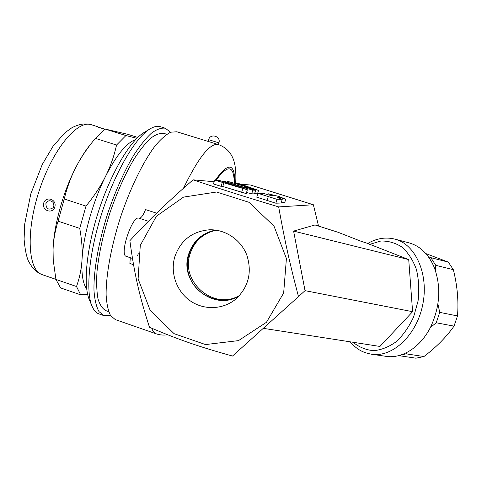 <?xml version="1.0" encoding="UTF-8"?>
<svg xmlns="http://www.w3.org/2000/svg" width="482" height="482" viewBox="0 0 482 482"><rect width="100%" height="100%" fill="white"/><g stroke="black" fill="none" stroke-linecap="round" stroke-linejoin="round"><path stroke-width="0.72" d="M190.083 253.924C180.226 282.163 214.249 310.92 239.656 295.376C221.919 306.203 196.885 296.882 189.691 277.114C182.051 257.515 194.704 233.957 215.153 230.366L216.225 230.185C203.145 233.174 194.427 241.084 190.083 253.924M215.472 230.083C202.042 233.005 193.095 241.036 188.643 254.165C178.605 282.91 213.448 312.053 239.132 295.948M174.785 256.846C180.587 240.355 192.131 231.336 209.417 229.787C225.269 229.239 240.843 239.662 246.76 254.93C252.243 271.999 248.724 286.609 236.21 298.75C223.564 309.661 204.199 310.492 190.408 300.967C176.587 291.49 170.001 272.908 174.785 256.846M140.286 245.392L138.111 278.855L150.143 310.263L174.104 333.677L205.543 344.576L238.488 340.623L266.45 322.295L283.663 292.99L286.41 258.545L273.969 226.064L248.935 202.283L216.563 192.011L183.534 197.108L156.391 216.237L140.286 245.392M129.869 240.687C150.649 218.286 166.224 203.247 193.071 179.828C222.967 189.806 244.115 196.505 278.668 206.898C284.856 241.337 289.766 263.546 298.491 296.623L232.499 356.047C198.488 346.594 177.997 339.449 149.474 327.248C139.286 295.659 134.43 274.264 129.869 240.687M298.491 296.623L305.034 290.652L293.604 231.095L315.023 224.961L338.099 232.288L361.181 241.325L367.802 243.446M318.53 226.076L313.366 204.754L278.668 206.898M430.8 326.645C420.798 347.191 402.121 358.945 386.082 356.355L371.556 354.228C392.432 357.662 416.683 335.406 422.75 304.642C429.058 273.927 415.327 244.061 394.806 239.096L408.983 242.844C420.015 245.91 428.384 253.984 434.095 267.058C441.253 286.266 440.156 306.124 430.8 326.645M407.061 352.408L406.073 353.83L399.765 355.348M437.909 303.949L439.735 312.378L436.216 322.777L430.348 327.537M428.432 256.804L430.842 257.653L435.776 265.317L435.421 270.607M436.216 322.777L454.02 326.139L457.502 315.939C458.701 300.846 457.31 285.422 453.327 269.673L448.338 262.118L425.853 253.58M439.735 312.378L457.502 315.939M398.716 355.632L415.936 358.192L423.931 356.547C436.312 347.142 446.344 337.008 454.02 326.139M435.776 265.317L453.327 269.673M430.842 257.653L448.338 262.118M406.073 353.83L423.931 356.547M263.286 328.332L379.943 346.444L412.598 311.697L408.718 259.587L367.73 243.494C376.502 238.325 385.528 236.861 394.806 239.096M305.034 290.652L412.598 311.697M293.604 231.095L408.718 259.587M132.472 258.442L126.296 256.37C118.94 255.147 132.417 214.785 139.033 218.201L139.105 218.226M133.544 264.714L129.881 263.479L130.285 257.707M139.22 218.262C141.142 218.226 143.238 215.333 145.516 209.58L156.584 213.177M218.316 144.558L176.858 131.779L170.749 132.195C166.019 134.538 160.771 139.153 155.011 146.052C143.22 161.627 130.303 187.998 120.5 217.298C111.053 246.712 105.853 275.614 106.13 295.147C106.691 304.112 108.185 310.938 110.613 315.632L115.282 319.584L156.301 333.845C154.367 333.183 152.842 331.303 151.722 328.212M313.366 204.754L250.52 185.028L240.458 184.112M166.802 134.279L164.025 133.424C160.223 132.869 155.8 134.448 150.764 138.153C145.437 143.124 139.846 150.131 133.984 159.18C124.946 174.478 116.831 192.661 109.631 213.731C102.955 234.975 98.732 254.436 96.954 272.119C96.328 282.88 96.683 291.839 98.033 298.991C99.895 304.967 102.527 308.854 105.913 310.661L108.667 311.613M110.474 315.415L103.913 315.632L98.979 311.589C96.376 306.847 94.719 299.979 94.002 290.977C93.424 271.384 98.418 242.488 107.835 213.146C115.457 190.824 124.055 171.574 133.622 155.403C139.828 145.841 145.739 138.448 151.36 133.213C156.68 129.309 161.343 127.646 165.35 128.23L170.514 132.291M103.913 315.632L99.057 313.939C96.231 312.969 93.93 310.48 92.152 306.48C85.38 291.64 89.025 252.164 102.425 211.369C115.776 170.562 136.213 136.593 150.456 128.64C154.258 126.471 157.584 125.826 160.44 126.718L165.35 128.23M149.763 129.055L144.425 132.273C130.749 139.937 111.426 171.917 98.894 210.212C86.32 248.495 82.958 285.706 89.441 299.985L91.839 305.733M137.623 255.327L138.358 253.755M86.688 288.887C82.862 283.543 81.313 273.758 82.03 259.533C83.284 235.782 92.924 201.446 105.552 176.346C116.524 155.023 126.549 142.768 135.635 139.581M87.597 294.201L80.681 294.839L76.505 286.513C79.632 277.801 81.476 268.811 82.03 259.533C82.609 250.279 81.844 239.897 79.735 228.384L85.995 206.115C94.201 196.035 100.714 186.112 105.552 176.346C110.414 166.573 114.077 156.132 116.548 145.028L125.929 135.544L136.87 138.31M125.929 135.544L105.16 129.062L94.858 139.015C87.236 148.143 80.982 157.439 76.096 166.893C81 157.451 86.013 149.679 91.14 143.57M116.548 145.028L95.388 138.376M137.768 137.43L127.983 134.382L105.16 129.062M85.995 206.115L64.239 198.982L58.081 221.178C55.014 230.92 53.345 240.434 53.062 249.73C53.689 225.901 63.118 191.715 76.096 166.893C71.089 176.532 67.137 187.227 64.239 198.982M79.735 228.384L58.081 221.178M76.505 286.513L55.936 279.44L60.569 287.899L80.681 294.839M53.128 258.352L53.062 249.73L53.231 260.129L55.936 279.44M43.657 203.193C41.633 210.761 52.857 214.49 54.84 206.886C57.069 199.295 45.814 195.584 43.657 203.193M55.924 279.367L42.265 274.674C28.131 270.709 25.474 232.348 39.229 190.649C52.827 148.908 77.686 119.566 91.423 124.736L97.623 126.7C96.924 126.832 99.37 127.67 104.956 129.212L97.9 127.037M45.85 203.729C47.694 200.307 50.074 199.849 52.99 202.35L52.996 202.35C54.195 204.199 54.195 206.025 52.99 207.832L52.99 207.832C48.706 210.387 46.332 209.019 45.85 203.729M214.116 181.732L193.071 179.828M282.253 199.307L281.096 203.03L275.818 203.199L256.761 197.18L257.948 193.312L277.011 199.319L282.253 199.307L277.24 197.584L280.391 197.62L285.742 199.301L279.192 196.548L267.938 193.704L273.27 195.379L269.944 195.288L263.943 193.547L257.948 193.312M285.742 199.301L284.621 202.916L281.446 201.916M255.713 190.257L248.513 188.016L243.778 187.239L223.009 180.913L244.157 187.709L252.857 190.101L255.713 190.257L254.598 193.891L251.725 193.806L246.537 192.517M247.368 189.763L246.206 193.601L222.805 186.456L221.105 186.341L213.448 183.967L214.611 180.081L247.368 189.763L219.882 180.587L214.611 180.081M258.551 190.414L238.68 183.515L234.403 182.449L249.224 187.516L227.751 181.383L258.551 190.414L257.46 193.981L254.743 193.415M275.818 203.199L277.011 199.319M267.197 200.175L268.384 196.331M267.655 194.626L267.938 193.704M280.096 198.566L280.391 197.62M222.805 186.456L223.961 182.612M183.485 188.233C198.548 157.343 210.146 142.78 218.28 144.546L218.93 142.853C221.166 136.273 210.357 132.942 208.628 139.69L218.93 142.853M369.634 244.392L380.774 241.036C388.372 240.825 395.493 242.88 402.151 247.212C408.266 252.821 413.014 260.232 416.406 269.438C418.798 279.403 419.352 289.917 418.069 300.979L413.658 316.831C409.116 326.712 403.362 334.96 396.397 341.569C389.01 346.926 381.419 349.956 373.628 350.673C366.025 350.01 359.168 347.209 353.047 342.268M234.824 182.323C234.704 162.808 228.221 162.079 215.37 180.141M234.228 182.16C233.758 165.049 227.715 164.404 216.111 180.214M251.725 193.806L252.857 190.101M254.538 193.903L255.653 190.263M243.91 188.522L244.157 187.709M225.823 182.292L225.919 181.973M221.105 186.341L222.274 182.455M227.149 183.238L227.245 182.907M241.621 192.396L242.789 188.54M234.186 183.154L234.403 182.449M232.041 183.546L232.228 182.913M215.153 230.366L216.237 230.185M350.034 341.798C357.825 350.438 363.494 352.631 371.556 354.228M139.033 218.201L148.414 221.268M53.026 202.392L52.996 202.35C54.147 204.79 54.147 206.621 52.99 207.832M42.265 274.674C36.554 272.258 32.764 269.191 28.342 260.84C26.317 256.093 24.907 248.881 24.1 239.205L24.715 223.961L30.806 193.878L42.271 164.446L53.104 146.154L64.968 132.725L72.053 127.616C80.392 123.573 85.368 123.29 91.423 124.736M235.698 182.576C236.331 171.14 235.186 162.567 232.264 156.843C231.956 155.831 230.679 153.915 228.444 151.089C225.739 148.161 222.377 145.986 218.358 144.57M167.495 334.719C163.82 335.388 160.084 335.098 156.301 333.845M222.877 181.365L223.009 180.913M227.227 183.262L227.335 182.901M232.794 182.744L233.047 181.913M227.528 182.13L227.751 181.383M208.116 141.419L208.628 139.69"/></g></svg>
